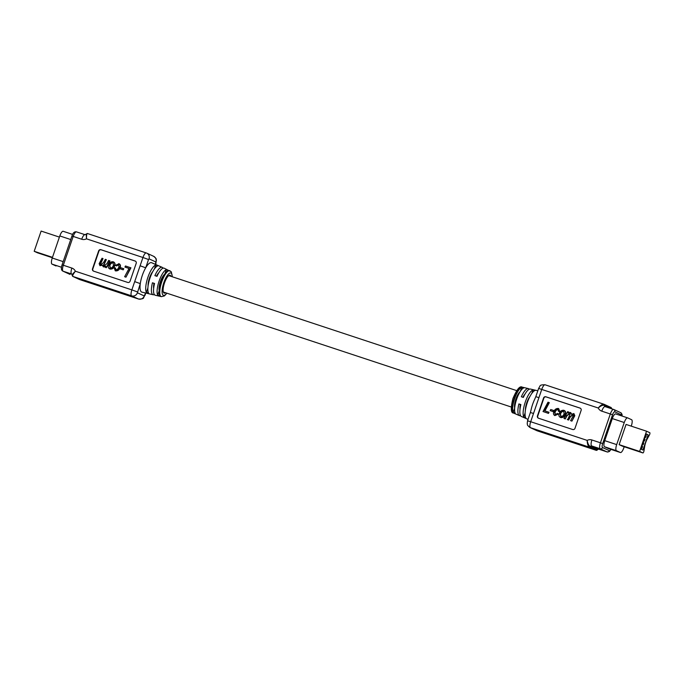 <?xml version="1.0" encoding="UTF-8"?>
<svg xmlns="http://www.w3.org/2000/svg" width="684" height="684" viewBox="0 0 684 684"><rect width="100%" height="100%" fill="white"/><g stroke="black" fill="none" stroke-linecap="round" stroke-linejoin="round"><path stroke-width="1.03" d="M644.542 440.214L644.508 439.726L644.508 440.205M644.422 441.06L645.046 439.248L644.508 439L643.883 440.812L644.422 441.06L643.738 440.838M645.747 435.366L645.132 437.187L645.67 437.435L646.286 435.614L645.619 435.323M645.67 437.435L644.978 437.204M641.943 448.328L642.558 446.507L642.019 446.259L641.395 448.08L641.943 448.328L641.25 448.097M643.268 442.634L642.644 444.446L643.182 444.694L643.806 442.881L643.131 442.591M643.182 444.694L642.49 444.463M642.917 450.029L648.124 434.844L646.106 433.912L640.908 449.106L642.917 450.029M646.021 434.152L648.124 434.844M649.8 432.698L646.542 431.202L639.617 451.423L642.875 452.928A1.471 0.453 108.3 0 0 642.892 452.928A1.471 0.453 108.3 0 0 643.764 451.722A1.471 0.453 108.3 0 0 643.952 450.995L644.619 446.78A8.695 2.668 -71.7 0 1 647.432 438.555L649.441 434.956A1.471 0.453 108.3 0 0 649.74 434.28A1.471 0.453 108.3 0 0 649.8 432.698M646.542 431.202L626.057 424.431L619.131 444.651L622.389 446.156A1.471 0.453 108.3 0 0 622.406 446.156A1.471 0.453 108.3 0 0 622.414 446.165M642.114 447.233L641.968 447.661L642.079 447.225M639.617 451.423L619.131 444.651M113.125 262.801C111.483 262.921 110.389 263.879 109.842 265.666L110.466 268.214M112.954 262.716L112.8 262.656C111.159 262.776 110.064 263.733 109.517 265.512L110.15 268.06C111.825 267.983 112.928 267.025 113.458 265.178L113.065 262.776M113.117 261.758C114.596 262.494 115.049 263.699 114.476 265.392C113.706 267.931 112.15 269.12 109.799 268.949C108.32 268.162 107.901 266.914 108.542 265.187C109.303 262.759 110.834 261.621 113.117 261.758L113.399 261.869C114.921 262.639 115.365 263.844 114.792 265.537C114.023 268.077 112.467 269.265 110.115 269.094L109.697 268.906M103.344 266.837L102.258 265.067L99.975 265.7L99.154 263.656L102.036 258.236L103.028 258.569L100.215 263.862L100.565 264.896L103.489 262.647L105.345 259.33L106.336 259.663L103.54 264.93L103.865 265.982L106.926 263.682L108.653 260.424L109.97 260.903L106.345 267.701L105.037 267.23L105.61 266.179L103.216 266.769M105.926 266.324L103.549 266.922M102.574 265.221L99.95 265.691M103.028 258.569L100.531 264.007L100.881 265.041M106.336 259.663L103.857 265.076L104.182 266.136M93.597 271.146A1.89 1.796 114.7 0 1 92.827 268.949L98.949 251.079A1.89 1.796 114.7 0 1 101.266 249.857L135.415 261.143A1.89 1.796 114.7 0 1 135.432 261.151L135.099 260.997A1.89 1.796 114.7 0 1 136.193 263.349L130.071 281.218A1.89 1.796 114.7 0 1 127.754 282.441L93.605 271.146A1.89 1.796 114.7 0 1 92.511 268.795L98.633 250.934A1.89 1.796 114.7 0 1 100.95 249.711L135.099 260.997M130.926 267.829L125.95 277.182L124.642 276.712L129.037 268.453L124.941 267.102L125.463 265.982L130.926 267.829M123.787 268.761L123.197 269.847L119.999 268.752L120.589 267.658L123.787 268.761M118.76 264.665L116.562 265.939L115.314 265.341L119.144 263.793M119.076 263.767C120.435 264.52 120.812 265.7 120.187 267.307C119.443 269.829 117.913 271.026 115.587 270.898L115.186 270.727M118.76 263.622C120.119 264.375 120.495 265.554 119.871 267.162C119.127 269.684 117.588 270.881 115.271 270.753L114.108 267.658L115.451 268L115.981 270.035M115.134 267.854L115.664 269.889C117.374 269.71 118.46 268.641 118.948 266.683L118.631 264.605M118.546 264.563L116.246 265.794M123.471 268.607L123.197 269.847M122.881 269.701L119.999 268.752M130.61 267.683L125.95 277.182M109.645 260.758L106.345 267.701M106.029 267.555L105.037 267.23M129.037 268.453L124.941 267.102M125.634 277.037L124.642 276.712M151.668 262.75A15.493 4.762 108.3 0 0 151.643 262.733A15.493 4.762 108.3 0 0 145.709 267.795A15.493 4.762 108.3 0 0 140.288 283.629L134.688 281.611L142.947 257.5L86.475 238.827L86.235 234.108M84.97 234.68L76.54 231.893A5.549 1.701 108.3 0 0 76.488 231.876A5.549 1.701 108.3 0 0 73.188 236.425L81.721 239.246A6.489 6.173 114.7 0 0 86.475 238.827C86.466 235.347 86.774 233.569 87.398 233.501L146.188 252.935M155.362 264.349L155.901 261.998L149.035 258.843L148.539 259.518L142.947 257.5A5.549 1.701 -71.7 0 1 146.248 252.943L87.398 233.501M154.362 294.582A14.441 4.437 -71.7 0 1 153.173 294.753L141.921 292.145A15.493 4.762 108.3 0 1 141.639 292.051A15.493 4.762 108.3 0 1 140.288 283.629L137.416 292.795A4.728 4.489 114.7 0 1 131.619 295.847L72.718 276.379C72.342 275.729 73.231 274.01 75.385 271.223L131.858 289.888L134.688 281.611M148.539 259.518L145.709 267.795L140.109 265.777M72.171 275.207C71.803 274.968 72.88 273.643 75.385 271.223A6.489 6.173 114.7 0 0 71.854 268.068L63.321 265.247A5.549 1.701 108.3 0 0 63.082 271.206L69.999 274.387A5.549 1.701 108.3 0 0 70.05 274.395M155.747 265.024L157.73 265.896A14.766 4.54 -71.7 0 0 150.027 277.978A14.766 4.54 -71.7 0 0 148.488 292.889L146.367 292.41A14.963 4.6 108.3 0 1 147.915 277.268A14.963 4.6 108.3 0 1 155.747 265.024L154.396 268.957M166.315 269.676L168.298 270.548A13.706 4.215 -71.7 0 0 161.244 281.722A13.706 4.215 -71.7 0 0 159.765 295.462L157.653 294.984A13.911 4.275 108.3 0 1 159.141 281.021A13.911 4.275 108.3 0 1 166.315 269.676L164.801 274.113M163.091 268.196A14.441 4.437 108.3 0 0 162.253 267.358A14.441 4.437 108.3 0 0 162.228 267.35A14.441 4.437 108.3 0 0 154.892 275.635L157.004 276.345A14.236 4.378 -71.7 0 1 164.22 268.214A14.236 4.378 -71.7 0 1 164.245 268.222M153.173 294.753A14.441 4.437 -71.7 0 1 152.908 294.659A14.441 4.437 -71.7 0 1 152.447 282.783L154.558 283.484A14.236 4.378 108.3 0 0 155.02 295.155A14.236 4.378 108.3 0 0 155.285 295.24L161.415 296.659A13.663 4.198 -71.7 0 1 161.159 296.574A13.663 4.198 -71.7 0 1 161.74 281.928A13.663 4.198 -71.7 0 1 169.983 270.727A13.663 4.198 -71.7 0 1 170.008 270.736M138.604 299.045A5.549 1.701 -71.7 0 1 138.527 299.028L79.575 279.534L138.476 299.002L131.619 295.847A5.549 1.701 -71.7 0 1 131.858 289.888L137.45 291.906M56.045 265.956A5.669 1.744 -71.7 0 1 55.985 265.939A5.669 1.744 -71.7 0 1 55.926 265.922L52.001 264.109A5.669 1.744 -71.7 0 1 52.249 258.022L59.807 235.937A5.669 1.744 -71.7 0 1 63.176 231.286A5.669 1.744 -71.7 0 1 63.236 231.312L72.624 234.415L63.176 231.286M154.516 283.655L152.447 282.783M156.456 276.156A9.448 2.907 -71.7 0 1 158.85 272.719M147.872 288.015L146.367 292.41M157.653 294.984L159.287 290.555M153.652 288.426A9.448 2.907 -71.7 0 1 153.926 283.467M159.184 290.512A9.448 2.907 -71.7 0 1 160.389 281.611A9.448 2.907 -71.7 0 1 164.776 274.147M148.095 285.844A9.448 2.907 -71.7 0 1 152.84 271.471M170.974 276.336A9.448 2.907 108.3 0 0 170.205 275.233A9.448 2.907 108.3 0 0 170.111 275.199A9.448 2.907 108.3 0 0 164.442 283.108A9.448 2.907 108.3 0 0 164.083 293.103A9.448 2.907 108.3 0 0 164.177 293.137A9.448 2.907 108.3 0 0 165.545 292.743M37.483 252.806A1.471 0.453 -71.7 0 1 37.475 252.798A1.471 0.453 -71.7 0 1 37.458 252.798L34.2 251.293L41.126 231.072L59.405 237.109M34.2 251.293L52.48 257.338M563.616 411.212L563.488 411.161C561.803 411.238 560.7 412.204 560.179 414.042L560.829 416.573C562.47 416.445 563.565 415.496 564.112 413.709L563.727 411.272M564.155 410.426C565.634 411.204 566.053 412.461 565.411 414.188C564.651 416.616 563.12 417.753 560.837 417.608L560.512 417.462C559.033 416.736 558.58 415.521 559.161 413.829C559.922 411.289 561.487 410.109 563.83 410.28C565.309 411.058 565.736 412.315 565.095 414.042C564.326 416.462 562.804 417.608 560.512 417.462L560.401 417.42M563.83 410.28L564.257 410.468M563.804 411.306C562.128 411.392 561.025 412.349 560.495 414.188L561.145 416.718M570.088 413.384L567.027 415.692L565.3 418.941L563.984 418.471L567.609 411.665L568.917 412.144L568.618 412.7M570.738 412.606L571.379 414.153L574.004 413.683M570.721 412.597L571.696 414.299M573.97 413.675L574.799 415.718L571.918 421.13L570.61 420.66L573.423 415.368L573.218 414.401M573.389 414.478L570.465 416.727L568.609 420.036L567.617 419.711L570.097 414.299L569.892 413.298M538.539 418.232A1.89 1.796 114.7 0 1 537.444 415.881L543.558 398.011A1.89 1.796 114.7 0 1 545.875 396.788L580.023 408.074A1.89 1.796 114.7 0 1 581.118 410.426L575.005 428.295A1.89 1.796 114.7 0 1 572.688 429.518L538.539 418.232A1.89 1.796 114.7 0 1 537.761 416.026L543.874 398.156A1.89 1.796 114.7 0 1 546.2 396.934L580.34 408.22A1.89 1.796 114.7 0 1 580.357 408.228M548.995 402.517L544.601 410.776L549.013 412.272L548.491 413.392L543.028 411.537L548.004 402.192L549.312 402.662L544.934 410.887M553.365 411.717L550.167 410.614L550.757 409.528L553.638 410.477L553.365 411.717L550.167 410.614M557.383 413.435L558.324 413.888L554.878 415.598C553.51 414.846 553.142 413.666 553.766 412.059C554.51 409.545 556.041 408.348 558.366 408.468L559.529 411.571L558.503 411.375L557.973 409.34C556.263 409.511 555.169 410.58 554.69 412.546L555.194 414.709L557.383 413.435L558.64 414.034L554.809 415.573M558.683 408.622L559.845 411.717L558.503 411.375M558.289 409.485C556.579 409.656 555.485 410.725 555.006 412.691L555.511 414.855M573.158 414.367L570.148 416.582L568.609 420.036M548.688 412.127L548.491 413.392M569.84 413.273L566.711 415.547L565.3 418.941M573.654 413.529L574.799 415.718M564.975 418.796L563.984 418.471M553.638 410.477L553.04 411.571M548.175 413.239L543.028 411.537M568.284 419.891L567.293 419.566M568.601 411.999L568.028 413.042L570.405 412.452M574.483 415.564L571.918 421.13M571.602 420.985L570.61 420.66M603.912 404.244L545.131 384.81A5.549 1.701 108.3 0 0 545.08 384.784L604.032 404.278C602.476 404.039 600.543 405.287 598.252 408.006L538.633 388.418L535.803 396.694L538.941 397.618L530.69 421.729L587.163 440.393C587.812 443.865 588.933 445.917 590.514 446.549A0.949 0.898 114.7 0 1 589.351 447.165L530.451 427.688L537.308 430.843L596.26 450.337L598.586 449.114A5.549 1.701 108.3 0 0 598.637 449.131M622.004 416.017A3.659 1.12 108.3 0 0 621.619 414.957L614.762 411.802A3.659 1.12 108.3 0 0 612.548 414.795L610.316 413.982L600.449 442.796L602.681 443.608A3.659 1.12 108.3 0 0 602.527 447.541A1.89 1.796 -65.3 0 1 600.21 448.764L591.669 445.942A0.949 0.898 -65.3 0 0 590.514 446.549L597.371 449.704A0.949 0.898 114.7 0 1 598.526 449.097L607.067 451.919L600.21 448.764A5.549 1.701 -71.7 0 1 600.449 442.796L591.908 439.974A6.489 6.173 114.7 0 0 587.163 440.393C587.308 443.95 588.043 446.199 589.351 447.165L596.209 450.32A0.949 0.898 -65.3 0 0 597.371 449.704L597.654 449.721M536.863 430.672L537.359 430.869A5.549 1.701 108.3 0 1 537.308 430.843A4.728 4.489 114.7 0 1 536.863 430.672L530.006 427.517C526.082 424.396 527.894 424.696 527.21 423.61L527.544 420.805L530.382 412.529L533.52 413.452M604.032 404.278A0.949 0.898 114.7 0 1 604.579 405.458C603.006 404.8 600.894 405.646 598.252 408.006A6.489 6.173 114.7 0 0 601.775 411.161L610.316 413.982A5.549 1.701 -71.7 0 1 613.608 409.434A5.549 1.701 -71.7 0 1 613.668 409.451A1.89 1.796 -65.3 0 1 613.847 409.519L605.075 406.612A5.549 1.701 108.3 0 0 601.775 411.161M530.382 412.529L531.092 409.801A15.493 4.762 -71.7 0 1 534.649 399.37L535.803 396.694M627.561 417.856L615.728 413.94A5.669 1.744 108.3 0 0 615.668 413.923A5.669 1.744 108.3 0 0 612.3 418.574L604.741 440.658A5.669 1.744 108.3 0 0 604.494 446.746L608.418 448.559A5.669 1.744 108.3 0 0 608.478 448.576A5.669 1.744 108.3 0 0 608.538 448.593M525.74 417.813L523.756 416.941A14.766 4.54 108.3 0 1 525.295 402.03A14.766 4.54 108.3 0 1 532.998 389.948L535.119 390.427A14.963 4.6 -71.7 0 0 527.287 402.679A14.963 4.6 -71.7 0 0 525.74 417.813M515.163 413.162L513.188 412.29A13.706 4.215 108.3 0 1 514.667 398.55A13.706 4.215 108.3 0 1 521.721 387.375L523.833 387.854A13.911 4.275 -71.7 0 0 516.659 399.2A13.911 4.275 -71.7 0 0 515.163 413.162M521.405 416.479A14.441 4.437 -71.7 0 1 521.379 416.471A14.441 4.437 -71.7 0 1 521.353 416.453A14.441 4.437 -71.7 0 1 520.892 404.577L518.899 403.928A14.236 4.378 108.3 0 0 519.37 415.59A14.236 4.378 108.3 0 0 519.387 415.598A14.236 4.378 108.3 0 0 520.524 415.615M537.829 390.778L530.433 389.059A14.441 4.437 108.3 0 0 523.337 397.43L521.345 396.78A14.236 4.378 -71.7 0 1 528.322 388.572A14.236 4.378 -71.7 0 1 528.587 388.666A14.236 4.378 -71.7 0 1 529.245 389.23M631.238 426.141L631.358 425.79A5.669 1.744 108.3 0 0 631.606 419.702L627.681 417.898A5.669 1.744 108.3 0 0 627.621 417.873A5.669 1.744 108.3 0 0 624.253 422.524L616.686 444.609A5.669 1.744 108.3 0 0 616.446 450.696L620.371 452.509A5.669 1.744 108.3 0 0 620.431 452.526A5.669 1.744 108.3 0 0 623.799 447.875L624.184 446.746M513.188 412.29L514.676 408.032M525.098 413.016L523.756 416.941M520.002 409.271A9.448 2.907 -71.7 0 1 520.319 404.586L518.899 403.928M532.998 389.948L531.81 393.42M522.85 397.276A9.448 2.907 -71.7 0 1 525.047 394.018M520.849 404.757L520.319 404.586M521.721 387.375L520.37 391.316M514.65 408.023A9.448 2.907 -71.7 0 1 515.787 399.319A9.448 2.907 -71.7 0 1 520.071 391.778M525.398 410.212A9.448 2.907 -71.7 0 1 529.938 396.481M642.875 452.928L622.389 446.156L642.892 452.928M71.931 236.057L73.188 236.425L63.321 265.247L62.064 264.879L71.931 236.057C72.957 232.825 74.47 231.431 76.488 231.876L85.021 234.697A5.549 1.701 -71.7 0 1 85.081 234.723M81.721 239.246A5.549 1.701 -71.7 0 1 85.021 234.697L87.347 233.475M146.248 252.943A5.549 1.701 -71.7 0 1 146.299 252.969A4.728 4.489 -65.3 0 1 146.744 253.14L146.248 252.943M79.404 279.457A0.949 0.898 -65.3 0 0 79.575 279.534L72.718 276.379A0.949 0.898 114.7 0 1 72.624 276.345L71.709 274.062A0.949 0.898 -65.3 0 0 71.623 274.027L63.082 271.206A1.89 1.796 -65.3 0 1 62.902 271.138C61.235 270.368 60.953 268.282 62.064 264.879L62.141 264.922M71.76 274.096L71.623 274.027A5.549 1.701 -71.7 0 1 71.854 268.068M149.035 258.843A4.728 4.489 -65.3 0 0 146.744 253.14L153.601 256.295A4.728 4.489 114.7 0 1 155.901 261.998M72.624 276.345L72.624 276.345A0.949 0.898 114.7 0 1 72.615 276.336L79.635 279.559M137.416 292.795L144.273 295.95L145.555 292.983M144.769 295.274L143.64 297.685C143.572 298.651 141.862 299.105 138.527 299.028A5.549 1.701 -71.7 0 1 138.476 299.002A4.728 4.489 -65.3 0 0 144.273 295.95M153.601 256.295C157.525 259.416 155.713 259.116 156.405 260.202L155.858 262.887M52.001 264.109L61.492 267.247M59.807 235.937L70.734 239.545M52.249 258.022L63.176 261.63M172.188 276.738A11.782 3.617 108.3 0 0 170.957 273.036A11.782 3.617 108.3 0 0 163.835 282.646A11.782 3.617 108.3 0 0 163.331 295.308A11.782 3.617 108.3 0 0 166.768 293.145M37.458 252.798L52.352 257.714M538.633 388.418L539.967 386.135C540.035 385.16 541.745 384.716 545.08 384.784A5.549 1.701 108.3 0 0 541.779 389.341L538.941 397.618M591.908 439.974A5.549 1.701 108.3 0 0 591.669 445.942L598.526 449.097A5.549 1.701 108.3 0 0 598.586 449.114L607.118 451.936A5.549 1.701 -71.7 0 1 607.067 451.919A1.89 1.796 -65.3 0 0 609.384 450.696A3.659 1.12 108.3 0 0 610.872 449.371M527.544 420.805L530.69 421.729A5.549 1.701 108.3 0 0 530.451 427.688A4.728 4.489 -65.3 0 1 530.006 427.517M611.41 408.707A0.949 0.898 114.7 0 1 611.436 408.613L604.579 405.458A0.949 0.898 -65.3 0 0 605.041 406.595L605.075 406.612A5.549 1.701 108.3 0 1 605.126 406.629L613.557 409.417M612.548 414.795L602.681 443.608M614.762 411.802A1.89 1.796 -65.3 0 0 613.847 409.519L620.704 412.674A1.89 1.796 -65.3 0 1 621.619 414.957M611.436 408.613A0.949 0.898 -65.3 0 0 610.983 407.467L603.981 404.261M602.527 447.541L609.384 450.696M513.624 413.085L513.564 413.059C510.82 413.093 510.597 408.271 512.906 398.584C516.771 389.427 519.866 385.622 522.191 387.153A13.663 4.198 108.3 0 0 514.052 398.798A13.663 4.198 108.3 0 0 513.599 413.076A13.663 4.198 108.3 0 0 513.624 413.085A13.663 4.198 108.3 0 0 513.65 413.102L519.387 415.598M607.23 451.962A5.549 1.701 -71.7 0 1 607.118 451.936L609.35 451.517L610.983 449.405M596.26 450.337L537.359 430.869A5.549 1.701 108.3 0 0 537.419 430.886M611.641 408.87L610.983 407.467A0.949 0.898 -65.3 0 0 610.889 407.433M620.371 452.509L608.418 448.559M616.446 450.696L604.494 446.746M616.686 444.609L604.741 440.658M624.253 422.524L612.3 418.574M172.359 276.798L171.291 271.787L164.22 268.214M162.228 267.35L151.643 262.733M69.759 274.293L62.902 271.138M155.567 264.443L156.063 263.007M144.974 295.394L145.778 293.043M161.415 296.659L164.442 295.907L166.939 293.205M37.475 252.798L52.352 257.723M522.191 387.153L528.322 388.572M521.379 416.471L528.039 419.369M620.431 452.526L608.478 448.576M622.166 416.069L622.012 414.239L620.704 412.674M627.621 417.873L615.668 413.923M163.314 292.008L511.247 407.014M168.743 275.601L516.668 390.615"/></g></svg>
